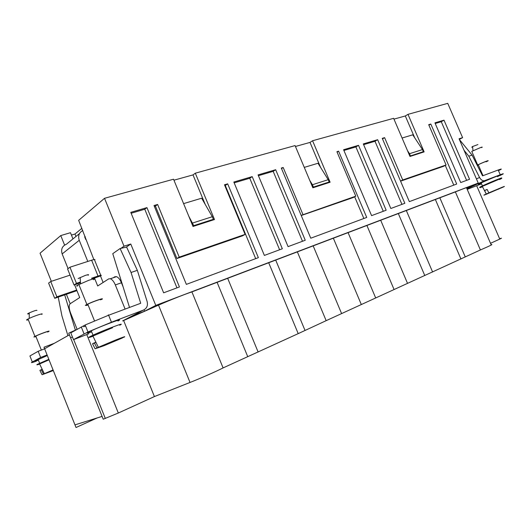 <?xml version="1.0" encoding="UTF-8"?>
<svg xmlns="http://www.w3.org/2000/svg" width="531" height="531" viewBox="0 0 531 531"><rect width="100%" height="100%" fill="white"/><g stroke="black" fill="none" stroke-linecap="round" stroke-linejoin="round"><path stroke-width="0.8" d="M465.262 256.904L439.841 197.797L455.372 191.903C465.11 187.967 468.866 186.68 466.643 188.06L491.082 244.618C493.644 244.001 490.086 245.78 480.409 249.962L326.16 320.664L297.36 251.873L191.903 291.891L223.093 367.91L298.21 333.634L268.64 262.619M361.326 304.548L333.362 238.207L297.36 251.873M333.362 238.207L439.841 197.797M466.849 188.545L467.711 188.213L466.875 188.605M126.245 247.167L130.779 244.028L155.782 305.398L478.245 183.076L466.776 188.372M155.782 305.398L144.591 311.212L138.047 313.702L132.285 316.708L158.517 305.146C169.455 300.314 184.994 294.147 191.903 291.891M223.093 367.91C216.595 371.262 201.209 378.039 190.032 382.453L154.415 396.564L118.327 413.025L86.785 334.55M97.073 417.983L76.019 427.501L74.971 424.88L102.091 416.41L103.22 419.224L118.327 413.025M499.631 238.771C502.054 237.901 502.1 238.007 499.771 239.089L476.672 185.731M490.518 243.311L499.771 239.089M298.21 333.634L326.16 320.664M47.332 355.538L36.062 360.522C34.588 361.345 35.371 361.239 38.418 360.197M36.327 361.199C31.681 362.826 30.34 363.085 32.305 361.976L40.635 357.456L47.1 354.96M48.839 359.321L37.555 364.279C36.115 365.062 36.798 364.963 39.613 363.987M48.952 359.6L44.511 361.717M37.754 364.784L49.038 359.819M53.319 370.558L42.082 374.733L39.898 370.386L41.252 369.702L43.449 374.063L53.067 369.934M43.449 374.063L53.166 370.18M42.215 369.324L41.252 369.702M39.898 370.386L42.274 369.45M52.576 370.419L42.082 374.733M52.622 370.519L50.724 371.448L53.266 370.426M40.635 357.456L38.179 351.283L29.915 355.956L32.305 361.976M44.65 348.821L38.179 351.283M67.915 335.672L61.908 315.792L58.231 297.108M64.689 294.884L75.369 330.096M93.861 259.586L78.654 220.338L104.527 198.302L173.537 179.212L193.012 226.465L214.491 219.535L195.308 173.192L295.077 145.587L312.865 187.788L330.109 182.226L312.573 140.748L393.624 118.327L409.985 156.453L424.136 151.886L407.987 114.351L447.746 103.353L462.607 137.648L459.322 139.394M144.027 309.819L144.591 311.212M138.047 313.702L137.781 313.044M363.868 218.5L354.648 196.762M301.236 215.52L353.082 197.592L355.777 196.171L301.17 215.374M329.193 181.994L328.218 179.684L312.42 184.728L313.416 187.078L329.193 181.994L327.089 183.202M328.218 179.684L318.009 163.263L304.27 167.391M295.448 146.47L310.018 142.421L320.571 167.378M281.523 168.579L283.196 167.497L281.304 168.055L310.761 238.207L366.722 217.438L338.605 151.189L337.085 152.118M312.42 184.728L309.732 180.354M338.605 151.189L336.906 151.693L355.777 196.171M302.497 241.273L273.173 171.334L258.418 175.688M275.669 169.714L258.086 174.891L288.081 246.623L305.259 240.251L275.669 169.714L273.173 171.334M70.178 303.719L66.395 294.3M255.69 258.65L225.277 185.472L227.673 183.845L258.365 257.654L186.354 284.377L154.017 205.524L157.621 204.462L155.41 206.094L176.916 258.511L179.232 257.13L157.621 204.462M104.527 198.302L124.015 246.198L120.949 248.342M124.015 246.198L130.779 244.028M252.205 176.624L233.826 182.033L264.372 255.424L282.333 248.76L252.205 176.624L249.749 178.25L279.611 249.769M224.825 185.604L225.277 185.472M179.232 257.13L245.096 234.39L242.607 235.797L176.916 258.511M154.375 206.4L155.41 206.094M188.81 216.263L193.729 225.635L213.376 219.303L211.464 220.511M192.64 223.007L212.307 216.721L213.376 219.303M234.164 182.85L249.749 178.25M179.438 286.946L163.634 292.813L130.785 212.36L146.941 207.608L179.438 286.946M76.597 329.578L68.738 333.169L69.402 334.835L44.624 348.754L44.007 347.194L54.421 343.252M400.58 181.164L443.299 166.395L446.08 164.982L428.69 124.672L430.82 124.048L428.895 125.15M88.816 333.78L73.497 339.628L70.789 332.864L85.152 324.979L108.629 315.228L140.708 303.274L131.064 272.483L137.33 270.332L147.14 301.581C148.069 305.577 146.841 308.405 143.47 310.064L122.621 320.903L123.63 320.525L154.415 396.564M100.532 299.869C104.129 297.798 93.064 301.522 87.781 304.183L86.394 304.927C85.318 305.63 85.889 305.65 88.1 304.986M101.607 299.484C105.769 297.088 93.011 301.389 86.898 304.462L85.299 305.325M93.629 279.744C95.182 278.556 93.569 278.735 88.796 280.282L77.241 285.313C76.358 285.93 76.451 286.169 77.526 286.017M88.08 275.264C89.254 274.408 88.299 274.474 85.219 275.45L78.137 278.543M108.862 315.142L108.284 314.85M70.563 337.723L72.448 337.006M47.598 331.921C50.412 330.302 39.944 334.006 35.783 336.11L34.834 336.614C34.137 337.066 34.528 337.072 35.995 336.634M47.657 332.054L48.573 331.563C51.826 329.698 39.752 333.966 34.94 336.395L33.845 336.979M41.717 314.398C44.558 312.626 34.834 315.726 29.238 318.394L26.928 319.616C26.145 320.18 26.616 320.233 28.329 319.788M36.938 310.482C36.944 309.918 34.376 310.721 29.245 312.898L27.831 313.662C27.287 314.073 27.758 314.067 29.245 313.642M85.737 239.488L84.681 236.886L85.272 236.707M51.334 281.317L40.057 253.201L60.766 235.572L64.596 245.076M192.892 226.173L193.729 225.635M132.285 316.708L123.63 320.525M123.079 286.786L121.46 282.777C120.019 279.432 118.36 277.388 116.488 276.644L114.776 276.797L113.329 277.726M92.182 278.861L94.505 278.078L97.697 285.97L108.669 278.894L110.362 278.748C112.227 279.505 113.886 281.563 115.327 284.928L125.117 309.088M312.573 140.748L310.018 142.421M83.666 326.784L85.591 326.061M382.499 138.896L384.61 137.648L402.717 179.963L400.54 181.078M94.505 278.078L100.936 275.762C101.919 275.012 100.95 275.111 98.023 276.054L91.498 278.264M103.12 282.472L100.518 276.04M446.08 164.982L402.717 179.963M212.307 216.721L201.641 198.202L183.6 203.619M245.096 234.39L224.487 184.781L227.673 183.845M100.751 275.29L94.584 260.057C95.547 259.254 94.551 259.301 91.617 260.203L69.959 267.206L76.451 283.342L80.447 281.994M76.451 283.342L74.041 285.008L80.5 282.817M195.308 173.192L193.012 174.905L205.231 204.442M193.012 174.905L173.942 180.195M69.959 267.206L67.59 268.971L74.041 285.008M77.114 329.286L70.47 312.739C68.851 308.206 68.771 305.186 70.231 303.686L79.716 297.566L74.586 284.822M68.068 268.62L62.154 253.924L79.245 240.291L87.788 261.438M384.61 137.648L382.26 138.345L409.335 201.621L456.706 184.038L430.82 124.048M363.31 143.921L390.836 208.491L404.841 203.293L377.654 139.699L363.31 143.921M343.59 149.722L371.587 215.632L386.163 210.223L358.518 145.328L343.59 149.722M283.196 167.497L302.909 214.424M443.996 120.172L434.929 122.84L460.716 182.551L469.563 179.272L443.996 120.172L441.268 121.718L435.214 123.504M462.607 137.648L459.063 138.783L478.245 183.076M401.94 204.369L374.992 141.279L377.654 139.699M453.779 185.127L445.27 165.393M402.08 138.027L412.746 134.821L422.464 149.569L423.366 151.66L409.852 156.134M422.464 149.569L409.507 153.705L410.417 155.829M374.992 141.279L363.616 144.638M393.962 119.117L405.312 115.964L414.691 137.768M464.021 150.24L468.82 156.207L472.066 155.092L482.553 175.841L498.197 170.013C502.24 168.539 502.333 168.758 498.483 170.67M486.031 161.822C490.352 159.678 483.369 162.247 478.783 164.491L477.23 165.307M486.628 161.597C491.62 159.121 483.562 162.081 478.265 164.676L477.183 165.221M477.362 165.572L478.451 165.174M477.323 165.486L478.424 165.114M481.663 147.605C482.646 146.994 482.367 146.934 480.834 147.439L471.78 151.381L477.668 164.968M471.807 147.313L472.636 147.014M477.907 144.571L472.192 146.689M497.501 176.531C506.773 172.217 492.051 177.905 482.214 182.452L481.152 182.943C477.329 184.775 477.402 184.941 481.365 183.434M498.197 170.013L500.248 174.732C504.51 173.152 504.344 173.458 499.757 175.642M500.248 174.732L484.637 180.653C482.739 181.104 481.046 180.042 479.559 177.467L468.82 156.207M467.745 187.921L469.371 187.708L466.968 188.817M481.551 183.865L467.2 189.368M498.118 176.405L497.56 176.657M499.326 179.159C507.53 175.33 492.921 181.064 483.489 185.385L482.427 185.877C478.677 187.642 478.65 187.828 482.334 186.421M494.733 180.998L486.695 184.191C485.002 184.994 484.916 185.107 486.456 184.529M482.526 186.799L482.301 186.885C478.902 188.173 478.909 188.014 482.321 186.394L499.319 179.153C502.512 177.951 502.558 178.084 499.465 179.558M499.213 188.744L486.164 194.339C482.998 195.581 483.024 195.468 486.243 193.994L484.611 190.516L487.093 189.401L488.832 192.853L502.18 187.251C505.32 186.029 505.173 186.189 501.742 187.742L496.312 189.799M493.817 190.881L499.253 188.844M488.832 192.853L496.352 189.879M484.611 190.516L487.153 189.521M491.786 191.684L486.343 193.954M491.832 191.784L490.432 192.401M490.465 192.481L493.863 190.981M472.066 155.092L459.361 139.48M421.176 152.842L423.366 151.66M466.623 180.361L441.268 121.718M409.507 153.705L407.483 150.612M383.282 211.292L355.883 146.921L358.518 145.328M343.902 150.459L355.883 146.921M313.416 187.078L312.732 187.476M112.911 341.559L96.901 347.891L115.924 339.9C123.106 337.085 125.907 336.136 124.314 337.052L112.831 341.36M117.942 321.009C125.913 316.934 102.795 325.39 91.259 330.813L88.226 332.306C85.949 333.594 87.104 333.448 91.69 331.875M73.497 339.628L87.967 331.975L111.45 322.211L143.47 310.064M71.433 235.08L74.977 234.018L75.966 236.461M79.245 240.291C77.845 235.864 79.019 232.605 82.77 230.52M79.458 233.62L66.481 244.187C62.22 245.986 60.773 249.231 62.154 253.924M405.312 115.964L407.987 114.351M122.362 337.822L111.039 342.468L110.906 342.143M131.15 213.256L144.764 209.234L176.956 287.868M70.072 275.138L50.737 281.516L56.877 296.822L54.706 298.316L76.929 290.643M50.737 281.516L48.606 283.103L54.706 298.316M129.518 307.449L112.764 253.665L120.106 248.528L131.064 272.483M56.877 296.822L76.676 290.026M144.764 209.234L146.941 207.608M112.532 327.76L97.385 333.913M122.409 337.968L103.91 345.747L95.082 348.787L108.497 343.71L108.357 343.365M108.497 343.71L111.039 342.468M60.766 235.572L70.47 232.697L72.973 238.897M81.887 228.33L74.977 234.018M137.33 270.332L126.624 247.088L120.106 248.528M95.912 342.243L94.365 342.847L96.901 347.891M95.082 348.787L92.553 343.763L94.365 342.847M90.204 337.218L111.656 328.092M119.701 325.211C127.559 321.262 104.527 329.817 93.011 335.167L89.971 336.641C87.734 337.862 88.75 337.736 93.018 336.249M92.553 343.763L95.998 342.422M341.606 313.589L313.171 245.873M375.689 297.964L348.07 232.624M258.126 352.013L227.62 278.178M304.993 330.368L275.695 260.09M247.725 356.62L217.099 282.326M190.032 382.453L158.517 305.146M121.46 282.777L115.327 284.928M74.971 424.88L44.624 348.754M69.402 334.835L102.091 416.41M455.372 191.903L480.409 249.962M460.941 259.022L435.32 199.384M469.092 187.815L484.637 180.653M476.446 178.92L479.559 177.467M407.529 283.368L380.687 220.246M394.075 289.534L366.908 225.476M432.606 272.011L406.275 210.402M424.747 275.476L398.323 213.555M81.27 326.943L84.064 333.893M108.629 315.228L111.45 322.211M91.617 260.203L98.023 276.054M44.325 373.665L39.566 363.901M87.781 304.183L94.491 320.85M80.161 277.454L80.546 283.561M28.01 318.992L34.94 336.395M29.245 312.898L29.238 318.394M116.488 276.644L110.362 278.748M70.716 332.167L70.962 332.764M73.683 339.555L105.324 418.488M486.243 193.994L482.321 186.394M87.967 331.975L85.152 324.979M98.328 347.241L92.865 335.931M481.152 182.943L482.427 185.877M472.583 146.49L473.008 150.758M478.265 164.749L483.004 175.675M38.139 359.5L39.639 363.27M91.259 330.813L93.011 335.167M35.783 336.11L41.352 350.075M78.814 284.404L86.898 304.462"/></g></svg>
